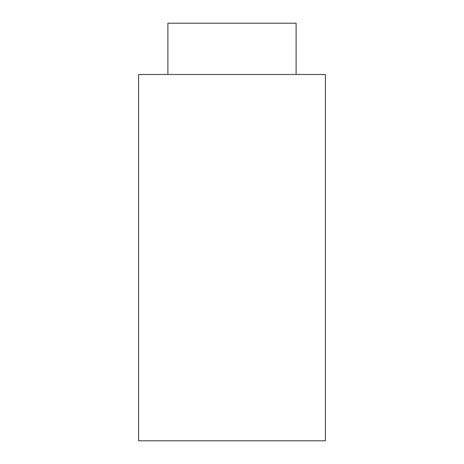 <?xml version="1.0" encoding="UTF-8"?>
<svg xmlns="http://www.w3.org/2000/svg" width="464" height="464" viewBox="0 0 464 464"><rect width="100%" height="100%" fill="white"/><g stroke="black" fill="none" stroke-linecap="round" stroke-linejoin="round"><path stroke-width="0.7" d="M167.893 23.2L296.107 23.2L167.893 23.2L167.893 74.484L167.893 23.2M138.591 74.484L325.409 74.484L138.591 74.484L138.591 440.8L325.409 440.8L138.591 440.8L138.591 74.484M296.107 74.484L296.107 23.2M325.409 440.8L325.409 74.484"/></g></svg>
